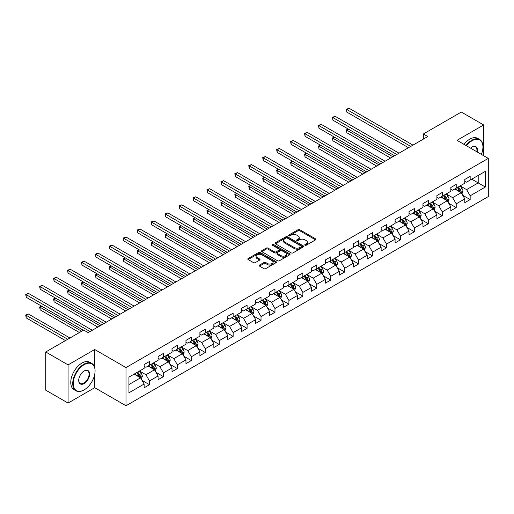 <?xml version="1.0" encoding="UTF-8"?>
<svg xmlns="http://www.w3.org/2000/svg" width="514" height="514" viewBox="0 0 514 514"><rect width="100%" height="100%" fill="white"/><g stroke="black" fill="none" stroke-linecap="round" stroke-linejoin="round"><path stroke-width="0.77" d="M305.027 245.242A0.867 0.501 0 0 0 306.254 245.242L315.577 239.865A1.24 0.713 0 0 0 315.937 239.357A1.24 0.713 0 0 0 315.577 238.849L299.784 229.732A1.24 0.713 0 0 0 298.03 229.732L288.707 235.116A0.867 0.501 0 0 0 288.457 235.47A0.867 0.501 0 0 0 288.707 235.823A0.867 0.501 0 0 0 289.935 235.823L291.142 235.123A3.971 2.294 0 0 1 296.758 235.123L298.075 235.887A3.971 2.294 0 0 1 299.238 237.507A3.971 2.294 0 0 1 298.075 239.126L296.867 239.826A0.867 0.501 0 0 0 296.617 240.179A0.867 0.501 0 0 0 296.867 240.533A0.867 0.501 0 0 0 298.094 240.533L299.302 239.839A3.971 2.294 0 0 1 304.918 239.839L306.235 240.597A3.971 2.294 0 0 1 307.398 242.216A3.971 2.294 0 0 1 306.235 243.835L305.027 244.536A0.867 0.501 0 0 0 304.77 244.889A0.867 0.501 0 0 0 305.027 245.242L305.027 244.536M259.519 265.083A1.24 0.713 0 0 0 259.159 265.59A1.24 0.713 0 0 0 259.519 266.098L263.952 268.655A1.24 0.713 0 0 0 265.706 268.655L276.057 262.68A1.24 0.713 0 0 0 276.416 262.172A1.24 0.713 0 0 0 276.057 261.665L260.264 252.547A1.24 0.713 0 0 0 258.51 252.547L248.159 258.523A1.24 0.713 0 0 0 247.793 259.03A1.24 0.713 0 0 0 248.159 259.538L253.511 262.628A1.24 0.713 0 0 0 255.265 262.628L259.692 260.071A1.24 0.713 0 0 0 260.058 259.564A1.24 0.713 0 0 0 259.692 259.056L257.039 257.527A3.322 1.915 0 0 1 256.068 256.171A3.322 1.915 0 0 1 258.118 254.398A3.322 1.915 0 0 1 261.735 254.815L272.131 260.816A3.322 1.915 0 0 1 273.101 262.172A3.322 1.915 0 0 1 271.051 263.939A3.322 1.915 0 0 1 267.434 263.528L265.706 262.526A1.24 0.713 0 0 0 263.952 262.526L259.519 265.083L259.519 266.098M94.711 349.507L68.079 364.882L45.74 351.981L45.74 390.165L68.079 403.066L94.711 387.691L125.994 405.752L125.994 367.568L94.711 349.507L94.711 367.632M483.655 155.703L483.655 124.953L457.023 140.328L488.3 158.389L125.994 367.568M483.655 124.953L461.309 112.052L423.33 133.981L423.33 139.14M45.74 351.981L83.718 330.052L88.19 332.635L427.796 136.563L423.33 133.981M291.232 252.901A1.24 0.713 0 0 0 292.986 252.901L303.337 246.926A1.24 0.713 0 0 0 303.703 246.418A1.24 0.713 0 0 0 303.337 245.917L287.544 236.8A1.24 0.713 0 0 0 285.79 236.8L275.44 242.775A1.24 0.713 0 0 0 275.08 243.283A1.24 0.713 0 0 0 275.44 243.784L291.232 252.901M272.761 245.429A0.867 0.501 0 0 1 273.641 245.551L273.641 244.523L289.697 253.787A1.24 0.713 0 0 1 290.057 254.295A1.24 0.713 0 0 1 289.697 254.803L279.346 260.778A1.24 0.713 0 0 1 277.592 260.778L261.799 251.661L261.799 250.652A1.24 0.713 0 0 0 261.44 251.153A1.24 0.713 0 0 0 261.799 251.661M261.799 250.652L266.233 248.089A1.24 0.713 0 0 1 267.987 248.089L274.386 251.789A1.24 0.713 0 0 0 276.14 251.789L279.083 250.093A1.24 0.713 0 0 0 279.443 249.586A1.24 0.713 0 0 0 279.083 249.078L272.414 245.229A0.867 0.501 0 0 1 272.163 244.876A0.867 0.501 0 0 1 272.696 244.413A0.867 0.501 0 0 1 273.641 244.523M125.994 405.752L488.3 196.573L488.3 158.389M142.031 380.386L149.497 384.697L149.497 380.932L158.074 375.978L158.074 379.743L163.439 376.646L163.439 372.881L172.017 367.928L172.017 371.693L177.381 368.596L177.381 364.831L185.959 359.877L185.959 363.642L191.324 360.552L191.324 356.78L199.901 351.827L199.901 355.598L205.266 352.501L205.266 348.73L213.843 343.782L213.843 347.548L219.208 344.451L219.208 340.686L227.786 335.732L227.786 339.497L233.144 336.4L233.144 332.635L241.728 327.681L241.728 331.446L247.086 328.35L247.086 324.585L255.67 319.631L255.67 323.396L261.028 320.306L261.028 316.534L269.612 311.58L269.612 315.352L274.971 312.255L274.971 308.49L283.555 303.536L283.555 307.301L288.913 304.204L288.913 300.439L297.497 295.486L297.497 299.251L302.855 296.154L302.855 292.389L311.433 287.435L311.433 291.2L316.797 288.103L316.797 284.338L325.375 279.385L325.375 283.15L330.74 280.059L330.74 276.288L339.317 271.334L339.317 275.106L344.682 272.009L344.682 268.244L353.259 263.29L353.259 267.055L358.624 263.958L358.624 260.193L367.202 255.24L367.202 259.005L372.566 255.908L372.566 252.143L381.144 247.189L381.144 250.954L386.509 247.857L386.509 244.092L395.086 239.138L395.086 242.904L400.451 239.813L400.451 236.042L409.028 231.088L409.028 234.859L414.393 231.763L414.393 227.998L422.971 223.044L422.971 226.809L428.335 223.712L428.335 219.947L436.913 214.993L436.913 218.758L442.271 215.662L442.271 211.897L450.855 206.943L450.855 210.708L456.214 207.611L456.214 203.846L464.797 198.892L464.797 202.657L470.156 199.567L470.156 195.795L485.351 187.025L485.351 171.342L478.2 175.467L478.2 182.9L485.351 187.025M149.497 384.697L144.132 387.794L144.132 384.029L128.943 392.799L128.943 377.109L144.132 368.339L144.132 364.574L149.497 361.477L149.497 365.242L158.074 360.288L158.074 356.523L163.439 353.426L163.439 357.198L172.017 352.244L172.017 348.473L177.381 345.376L177.381 349.147L185.959 344.194L185.959 340.422L191.324 337.332L191.324 341.097L199.901 336.143L199.901 332.378L205.266 329.281L205.266 333.046L213.843 328.093L213.843 324.328L219.208 321.231L219.208 324.996L227.786 320.042L227.786 316.277L233.144 313.18L233.144 316.952L241.728 311.998L241.728 308.227L247.086 305.13L247.086 308.901L255.67 303.947L255.67 300.182L261.028 297.086L261.028 300.851L269.612 295.897L269.612 292.132L274.971 289.035L274.971 292.8L283.555 287.846L283.555 284.081L288.913 280.985L288.913 284.75L297.497 279.796L297.497 276.031L302.855 272.934L302.855 276.705L311.433 271.752L311.433 267.98L316.797 264.883L316.797 268.655L325.375 263.701L325.375 259.936L330.74 256.839L330.74 260.604L339.317 255.651L339.317 251.886L344.682 248.789L344.682 252.554L353.259 247.6L353.259 243.835L358.624 240.738L358.624 244.503L367.202 239.55L367.202 235.785L372.566 232.688L372.566 236.459L381.144 231.506L381.144 227.734L386.509 224.637L386.509 228.409L395.086 223.455L395.086 219.69L400.451 216.593L400.451 220.358L409.028 215.405L409.028 211.639L414.393 208.543L414.393 212.308L422.971 207.354L422.971 203.589L428.335 200.492L428.335 204.257L436.913 199.303L436.913 195.538L442.271 192.442L442.271 196.213L450.855 191.259L450.855 187.488L456.214 184.391L456.214 188.163L464.797 183.209L464.797 179.444L470.156 176.347L470.156 180.112L485.351 171.342M148.064 366.071L154.502 369.784L145.918 374.738L139.487 371.024M144.132 366.276L145.918 367.311L149.497 365.242M145.918 374.738L149.497 380.932M154.502 369.784L158.074 375.978M162.006 358.02L168.444 361.734L159.86 366.688L153.429 362.974M158.074 358.226L159.86 359.26L163.439 357.198M159.86 366.688L163.439 372.881M168.444 361.734L172.017 367.928M175.949 349.97L182.386 353.683L173.803 358.637L167.371 354.923M172.017 350.175L173.803 351.21L177.381 349.147M173.803 358.637L177.381 364.831M182.386 353.683L185.959 359.877M189.891 341.919L196.329 345.639L187.745 350.593L181.313 346.873M185.959 342.131L187.745 343.159L191.324 341.097M187.745 350.593L191.324 356.78M196.329 345.639L199.901 351.827M203.833 333.875L210.271 337.589L201.687 342.542L195.256 338.829M199.901 334.081L201.687 335.109L205.266 333.046M201.687 342.542L205.266 348.73M210.271 337.589L213.843 343.782M217.775 325.825L224.207 329.538L215.629 334.492L209.198 330.778M213.843 326.03L215.629 327.065L219.208 324.996M215.629 334.492L219.208 340.686M224.207 329.538L227.786 335.732M231.718 317.774L238.149 321.488L229.572 326.441L223.14 322.728M227.786 317.98L229.572 319.014L233.144 316.952M229.572 326.441L233.144 332.635M238.149 321.488L241.728 327.681M245.66 309.724L252.091 313.437L243.514 318.391L237.076 314.677M241.728 309.929L243.514 310.964L247.086 308.901M243.514 318.391L247.086 324.585M252.091 313.437L255.67 319.631M259.602 301.673L266.034 305.393L257.456 310.347L251.018 306.627M255.67 301.885L257.456 302.913L261.028 300.851M257.456 310.347L261.028 316.534M266.034 305.393L269.612 311.58M273.544 293.629L279.976 297.343L271.398 302.296L264.961 298.583M269.612 293.835L271.398 294.863L274.971 292.8M271.398 302.296L274.971 308.49M279.976 297.343L283.555 303.536M287.487 285.578L293.918 289.292L285.341 294.246L278.903 290.532M283.555 285.784L285.341 286.818L288.913 284.75M285.341 294.246L288.913 300.439M293.918 289.292L297.497 295.486M301.429 277.528L307.86 281.242L299.283 286.195L292.845 282.482M297.497 277.733L299.283 278.768L302.855 276.705M299.283 286.195L302.855 292.389M307.86 281.242L311.433 287.435M315.365 269.477L321.803 273.191L313.225 278.145L306.787 274.431M311.433 269.683L313.225 270.717L316.797 268.655M313.225 278.145L316.797 284.338M321.803 273.191L325.375 279.385M329.307 261.427L335.745 265.147L327.167 270.101L320.73 266.38M325.375 261.639L327.167 262.667L330.74 260.604M327.167 270.101L330.74 276.288M335.745 265.147L339.317 271.334M343.249 253.383L349.687 257.096L341.11 262.05L334.672 258.336M339.317 253.588L341.11 254.616L344.682 252.554M341.11 262.05L344.682 268.244M349.687 257.096L353.259 263.29M357.191 245.332L363.629 249.046L355.046 254L348.614 250.286M353.259 245.538L355.046 246.572L358.624 244.503M355.046 254L358.624 260.193M363.629 249.046L367.202 255.24M371.134 237.282L377.572 240.995L368.988 245.949L362.556 242.235M367.202 237.487L368.988 238.522L372.566 236.459M368.988 245.949L372.566 252.143M377.572 240.995L381.144 247.189M385.076 229.231L391.514 232.945L382.93 237.898L376.499 234.185M381.144 229.437L382.93 230.471L386.509 228.409M382.93 237.898L386.509 244.092M391.514 232.945L395.086 239.138M399.018 221.181L405.456 224.901L396.872 229.854L390.441 226.134M395.086 221.393L396.872 222.421L400.451 220.358M396.872 229.854L400.451 236.042M405.456 224.901L409.028 231.088M412.96 213.137L419.398 216.85L410.814 221.804L404.383 218.09M409.028 213.342L410.814 214.37L414.393 212.308M410.814 221.804L414.393 227.998M419.398 216.85L422.971 223.044M426.903 205.086L433.334 208.8L424.757 213.753L418.325 210.04M422.971 205.292L424.757 206.326L428.335 204.257M424.757 213.753L428.335 219.947M433.334 208.8L436.913 214.993M440.845 197.035L447.276 200.749L438.699 205.703L432.268 201.989M436.913 197.241L438.699 198.275L442.271 196.213M438.699 205.703L442.271 211.897M447.276 200.749L450.855 206.943M454.787 188.985L461.219 192.699L452.641 197.652L446.203 193.939M450.855 189.191L452.641 190.225L456.214 188.163M452.641 197.652L456.214 203.846M461.219 192.699L464.797 198.892M471.768 179.18L478.2 182.9L466.584 189.608L460.146 185.888M464.797 181.146L466.584 182.174L470.156 180.112M466.584 189.608L470.156 195.795M68.079 364.882L68.079 403.066M128.943 384.543L140.56 377.835L134.122 374.121M140.56 377.835L144.132 384.029M462.696 195.256L470.156 199.567M448.754 203.306L456.214 207.611M434.812 211.357L442.271 215.662M420.87 219.401L428.335 223.712M406.927 227.451L414.393 231.763M392.985 235.502L400.451 239.813M379.043 243.552L386.509 247.857M365.101 251.603L372.566 255.908M351.158 259.647L358.624 263.958M337.216 267.698L344.682 272.009M323.28 275.748L330.74 280.059M309.338 283.799L316.797 288.103M295.396 291.849L302.855 296.154M281.454 299.893L288.913 304.204M267.511 307.944L274.971 312.255M253.569 315.994L261.028 320.306M239.627 324.045L247.086 328.35M225.685 332.095L233.144 336.4M211.742 340.139L219.208 344.451M197.8 348.19L205.266 352.501M183.858 356.241L191.324 360.552M169.916 364.291L177.381 368.596M155.973 372.342L163.439 376.646M94.711 387.691L94.711 374.378M305.374 245.364L306.235 244.87A3.971 2.294 0 0 0 307.398 243.25L307.398 242.216M299.238 237.507L299.238 238.541A3.971 2.294 0 0 1 298.075 240.16L297.214 240.655M315.577 238.849L315.577 239.865L299.784 230.767A1.24 0.713 0 0 0 298.03 230.767L289.054 235.945M303.318 246.938L287.544 237.828A1.24 0.713 0 0 0 285.79 237.828L275.459 243.797M301.146 246.778A0.867 0.501 0 0 0 301.397 246.418A0.867 0.501 0 0 0 301.146 246.065L287.281 238.066A0.867 0.501 0 0 0 286.054 238.066L284.782 238.798A3.971 2.294 0 0 0 283.619 240.417A3.971 2.294 0 0 0 284.782 242.036L294.259 247.51A3.971 2.294 0 0 0 299.874 247.51L301.146 246.778L301.146 247.806A0.867 0.501 0 0 0 301.397 247.452L301.397 246.418M283.619 240.417L283.619 241.451A3.971 2.294 0 0 0 284.782 243.071L284.782 242.036M301.146 247.806L299.874 248.538A3.971 2.294 0 0 1 294.259 248.538L284.782 243.071M261.819 251.674L266.233 249.123L266.233 248.089M279.443 249.586L279.443 250.62A1.24 0.713 0 0 1 279.083 251.121L276.14 252.824A1.24 0.713 0 0 1 274.386 252.824L267.987 249.123A1.24 0.713 0 0 0 266.233 249.123M273.641 245.551L289.678 254.809M281.036 255.625A3.322 1.915 0 0 0 284.653 256.043A3.322 1.915 0 0 0 286.696 254.269A3.322 1.915 0 0 0 285.726 252.914L282.064 250.8A1.24 0.713 0 0 0 280.31 250.8L277.374 252.496A1.24 0.713 0 0 0 277.007 253.004A1.24 0.713 0 0 0 277.374 253.511L281.036 255.625L281.036 256.659A3.322 1.915 0 0 0 284.653 257.071A3.322 1.915 0 0 0 286.696 255.304L286.696 254.269M277.007 253.004L277.007 254.038A1.24 0.713 0 0 0 277.374 254.546L277.374 253.511M281.036 256.659L277.374 254.546M273.101 262.172L273.101 263.2A3.322 1.915 0 0 1 271.051 264.973A3.322 1.915 0 0 1 267.434 264.556L265.706 263.56A1.24 0.713 0 0 0 263.952 263.56L259.538 266.104M256.068 256.171L256.068 257.199A3.322 1.915 0 0 0 257.039 258.555L257.039 257.527M259.679 260.078L257.039 258.555M276.057 261.665L276.057 262.68L260.264 253.582A1.24 0.713 0 0 0 258.51 253.582L248.178 259.544L248.159 258.523M461.925 193.926L462.992 191.247A3.347 1.934 -120 0 0 461.919 188.394L460.075 185.933M456.862 190.186L455.61 188.509M348.55 129.2L346.854 130.183L346.854 132.76L390.621 158.029M460.705 192.403L461.18 191.388A3.347 1.934 -120 0 0 460.223 189.377L458.379 186.91M457.537 187.398L459.587 190.129A1.709 0.983 60 0 1 459.895 190.649L461.18 191.388M457.306 187.533L459.15 189.994A3.347 1.934 60 0 1 460.107 192.011M346.854 132.76L346.359 129.894L392.85 156.738M346.359 129.894L348.357 129.085M410.725 146.419L346.854 109.54L349.09 108.248L412.96 145.128M408.495 147.711L346.854 112.123L346.854 109.54L346.359 109.257L349.09 108.248M346.854 112.123L346.359 109.257M481.387 154.399A15.42 8.905 120 0 0 482.935 147.036A15.42 8.905 120 0 0 472.032 140.74A15.42 8.905 120 0 0 466.436 145.764M465.973 145.494A15.799 9.123 -60 0 1 471.768 140.277A15.799 9.123 -60 0 1 479.665 139.493A15.799 9.123 -60 0 1 482.935 146.728A15.799 9.123 -60 0 1 482.935 146.882M470.541 148.135A7.71 4.453 -60 0 1 472.032 147.036L472.032 147.036A7.71 4.453 -60 0 1 477.281 152.028M464.007 144.363A15.799 9.123 -60 0 1 469.802 139.146A15.799 9.123 -60 0 1 477.699 138.362L479.665 139.493M476.793 151.746A7.331 4.234 120 0 0 475.431 146.831A7.331 4.234 120 0 0 471.897 147.12M83.898 390.01L84.167 389.856A15.42 8.905 120 0 0 95.071 370.973A15.42 8.905 120 0 0 84.167 364.677A15.42 8.905 120 0 0 73.264 383.56A15.42 8.905 120 0 0 84.167 389.856L83.898 390.01A15.799 9.123 -60 0 1 76.001 390.794A15.799 9.123 -60 0 1 73.579 378.137A15.799 9.123 -60 0 1 83.898 364.214A15.799 9.123 -60 0 1 91.8 363.43A15.799 9.123 -60 0 1 95.071 370.665A15.799 9.123 -60 0 1 95.071 370.819M84.167 383.56A7.71 4.453 -60 0 1 78.713 380.411A7.71 4.453 -60 0 1 84.167 370.973L84.167 370.973A7.71 4.453 -60 0 1 89.616 374.121A7.71 4.453 -60 0 1 84.167 383.56M78.719 380.257A7.331 4.234 120 0 0 80.235 383.457A7.331 4.234 120 0 0 83.898 383.097A7.331 4.234 120 0 0 88.684 376.64A7.331 4.234 120 0 0 87.566 370.761A7.331 4.234 120 0 0 84.033 371.05M76.001 390.794L74.035 389.657A15.799 9.123 -60 0 1 71.613 377A15.799 9.123 -60 0 1 81.932 363.077A15.799 9.123 -60 0 1 89.834 362.293L91.8 363.43M447.983 201.976L449.05 199.297A3.347 1.934 -120 0 0 447.977 196.444L446.133 193.984M442.92 198.237L441.667 196.56M334.608 137.251L332.911 138.227L332.911 140.81L376.678 166.08M446.762 200.454L447.238 199.438A3.347 1.934 -120 0 0 446.28 197.421L444.437 194.96M443.595 195.448L445.644 198.179A1.709 0.983 60 0 1 445.953 198.693L447.238 199.438M443.364 195.583L445.208 198.044A3.347 1.934 60 0 1 446.165 200.055M332.911 140.81L332.417 137.945L378.908 164.788M332.417 137.945L334.415 137.135M434.041 210.02L435.107 207.348A3.347 1.934 -120 0 0 434.034 204.495L432.19 202.028M428.978 206.281L427.725 204.611M320.665 145.301L318.969 146.278L318.969 148.861L362.736 174.124M432.82 208.498L433.296 207.489A3.347 1.934 -120 0 0 432.338 205.471L430.494 203.011M429.653 203.493L431.702 206.23A1.709 0.983 60 0 1 432.011 206.744L433.296 207.489M429.421 203.628L431.265 206.095A3.347 1.934 60 0 1 432.223 208.106M318.969 148.861L318.481 145.995L364.966 172.839M318.481 145.995L320.473 145.186M396.782 154.47L332.911 117.59L335.147 116.299L399.018 153.178M394.553 155.755L332.911 120.173L332.911 117.59L332.417 117.308L335.147 116.299M332.911 120.173L332.417 117.308M382.84 162.514L318.969 125.641L321.205 124.349L385.076 161.229M380.611 163.805L318.969 128.217L318.969 125.641L318.481 125.358L321.205 124.349M318.969 128.217L318.481 125.358M420.099 218.071L421.165 215.392A3.347 1.934 -120 0 0 420.099 212.539L418.248 210.078M415.036 214.332L413.783 212.661M306.723 153.345L305.027 154.328L305.027 156.911L348.794 182.174M418.878 216.548L419.353 215.539A3.347 1.934 -120 0 0 418.396 213.522L416.552 211.061M415.717 211.543L417.76 214.274A1.709 0.983 60 0 1 418.068 214.794L419.353 215.539M415.479 211.678L417.323 214.139A3.347 1.934 60 0 1 418.287 216.156M305.027 156.911L304.539 154.046L351.023 180.883M304.539 154.046L306.53 153.236M406.156 226.121L407.223 223.442A3.347 1.934 -120 0 0 406.156 220.59L404.312 218.129M401.093 222.382L399.841 220.712M292.787 161.396L291.085 162.379L291.085 164.955L334.852 190.225M404.936 224.599L405.417 223.584A3.347 1.934 -120 0 0 404.454 221.573L402.61 219.112M401.775 219.594L403.818 222.324A1.709 0.983 60 0 1 404.126 222.845L405.417 223.584M401.537 219.729L403.381 222.189A3.347 1.934 60 0 1 404.345 224.207M291.085 164.955L290.596 162.096L337.088 188.934M290.596 162.096L292.588 161.287M392.221 234.172L393.281 231.493A3.347 1.934 -120 0 0 392.214 228.64L390.37 226.179M387.151 230.433L385.898 228.756M278.845 169.447L277.142 170.43L277.142 173.006L320.909 198.275M390.993 232.649L391.475 231.634A3.347 1.934 -120 0 0 390.511 229.623L388.668 227.156M387.832 227.644L389.875 230.375A1.709 0.983 60 0 1 390.184 230.895L391.475 231.634M387.595 227.779L389.439 230.24A3.347 1.934 60 0 1 390.402 232.257M277.142 173.006L276.654 170.14L323.145 196.984M276.654 170.14L278.646 169.331M368.898 170.564L305.027 133.691L307.263 132.4L371.134 169.273M366.668 171.856L305.027 136.268L305.027 133.691L304.539 133.402L307.263 132.4M305.027 136.268L304.539 133.402M354.962 178.615L291.085 141.735L293.321 140.45L357.191 177.324M352.726 179.906L291.085 144.318L291.085 141.735L290.596 141.453L293.321 140.45M291.085 144.318L290.596 141.453M341.02 186.666L277.142 149.786L279.378 148.495L343.249 185.374M338.784 187.957L277.142 152.369L277.142 149.786L276.654 149.503L279.378 148.495M277.142 152.369L276.654 149.503M378.278 242.222L379.338 239.543A3.347 1.934 -120 0 0 378.272 236.691L376.428 234.23M373.209 238.477L371.956 236.806M264.903 177.497L263.2 178.474L263.2 181.056L306.967 206.326M377.051 240.7L377.533 239.685A3.347 1.934 -120 0 0 376.569 237.667L374.725 235.206M373.89 235.695L375.933 238.425A1.709 0.983 60 0 1 376.248 238.939L377.533 239.685M373.652 235.83L375.503 238.29A3.347 1.934 60 0 1 376.46 240.301M263.2 181.056L262.712 178.191L309.203 205.035M262.712 178.191L264.704 177.381M327.077 194.716L263.2 157.837L265.436 156.545L329.307 193.425M324.842 196.001L263.2 160.419L263.2 157.837L262.712 157.554L265.436 156.545M263.2 160.419L262.712 157.554M364.336 250.267L365.396 247.594A3.347 1.934 -120 0 0 364.33 244.741L362.486 242.274M359.267 246.527L358.014 244.857M250.96 185.548L249.258 186.524L249.258 189.107L293.025 214.37M363.109 248.744L363.591 247.735A3.347 1.934 -120 0 0 362.633 245.718L360.783 243.257M359.948 243.739L361.991 246.476A1.709 0.983 60 0 1 362.306 246.99L363.591 247.735M359.716 243.874L361.56 246.341A3.347 1.934 60 0 1 362.518 248.352M249.258 189.107L248.77 186.241L295.261 213.085M248.77 186.241L250.761 185.432M313.135 202.76L249.258 165.887L251.494 164.596L315.365 201.475M310.899 204.052L249.258 168.463L249.258 165.887L248.77 165.604L251.494 164.596M249.258 168.463L248.77 165.604M350.394 258.317L351.454 255.638A3.347 1.934 -120 0 0 350.387 252.785L348.543 250.324M345.324 254.578L344.072 252.907M237.018 193.592L235.316 194.575L235.316 197.158L279.083 222.421M349.167 256.794L349.649 255.786A3.347 1.934 -120 0 0 348.691 253.768L346.841 251.307M346.006 251.789L348.049 254.52A1.709 0.983 60 0 1 348.363 255.04L349.649 255.786M345.774 251.924L347.618 254.385A3.347 1.934 60 0 1 348.576 256.402M235.316 197.158L234.827 194.292L281.319 221.129M234.827 194.292L236.819 193.482M299.193 210.811L235.316 173.938L237.552 172.646L301.429 209.519M296.957 212.102L235.316 176.514L235.316 173.938L234.827 173.648L237.552 172.646M235.316 176.514L234.827 173.648M336.452 266.368L337.512 263.688A3.347 1.934 -120 0 0 336.445 260.836L334.601 258.375M331.382 262.628L330.129 260.958M223.076 201.642L221.38 202.625L221.38 205.202L265.14 230.471M335.224 264.845L335.706 263.83A3.347 1.934 -120 0 0 334.749 261.819L332.905 259.358M332.063 259.84L334.106 262.57A1.709 0.983 60 0 1 334.421 263.091L335.706 263.83M331.832 259.975L333.676 262.436A3.347 1.934 60 0 1 334.633 264.453M221.38 205.202L220.885 202.343L267.376 229.18M220.885 202.343L222.877 201.533M285.251 218.861L221.38 181.982L223.609 180.697L287.487 217.57M283.015 220.153L221.38 184.565L221.38 181.982L220.885 181.699L223.609 180.697M221.38 184.565L220.885 181.699M322.509 274.418L323.569 271.739A3.347 1.934 -120 0 0 322.503 268.886L320.659 266.425M317.44 270.679L316.187 269.002M209.134 209.693L207.438 210.676L207.438 213.252L251.198 238.522M321.282 272.895L321.764 271.88A3.347 1.934 -120 0 0 320.807 269.869L318.963 267.402M318.121 267.89L320.171 270.621A1.709 0.983 60 0 1 320.479 271.141L321.764 271.88M317.89 268.025L319.734 270.486A3.347 1.934 60 0 1 320.691 272.504M207.438 213.252L206.943 210.387L253.434 237.23M206.943 210.387L208.935 209.577M271.308 226.912L207.438 190.032L209.667 188.741L273.544 225.62M269.073 228.203L207.438 192.615L207.438 190.032L206.943 189.75L209.667 188.741M207.438 192.615L206.943 189.75M308.567 282.469L309.627 279.789A3.347 1.934 -120 0 0 308.561 276.937L306.717 274.476M303.504 278.723L302.245 277.052M195.191 217.743L193.495 218.72L193.495 221.303L237.256 246.572M307.34 280.946L307.822 279.931A3.347 1.934 -120 0 0 306.864 277.913L305.02 275.453M304.179 275.941L306.228 278.672A1.709 0.983 60 0 1 306.537 279.186L307.822 279.931M303.947 276.076L305.791 278.537A3.347 1.934 60 0 1 306.749 280.548M193.495 221.303L193.001 218.437L239.492 245.281M193.001 218.437L194.992 217.628M257.366 234.962L193.495 198.083L195.725 196.791L259.602 233.671M255.13 236.247L193.495 200.666L193.495 198.083L193.001 197.8L195.725 196.791M193.495 200.666L193.001 197.8M294.625 290.513L295.685 287.84A3.347 1.934 -120 0 0 294.618 284.987L292.774 282.52M289.562 286.773L288.309 285.103M181.249 225.794L179.553 226.77L179.553 229.353L223.314 254.616M293.398 288.99L293.879 287.981A3.347 1.934 -120 0 0 292.922 285.964L291.078 283.503M290.237 283.985L292.286 286.722A1.709 0.983 60 0 1 292.594 287.236L293.879 287.981M290.005 284.12L291.849 286.587A3.347 1.934 60 0 1 292.807 288.598M179.553 229.353L179.058 226.488L225.55 253.331M179.058 226.488L181.05 225.678M243.424 243.006L179.553 206.133L181.783 204.842L245.66 241.721M241.188 244.298L179.553 208.71L179.553 206.133L179.058 205.851L181.783 204.842M179.553 208.71L179.058 205.851M280.683 298.563L281.749 295.884A3.347 1.934 -120 0 0 280.676 293.031L278.832 290.571M275.62 294.824L274.367 293.153M167.307 233.838L165.611 234.821L165.611 237.404L209.371 262.667M279.462 297.041L279.937 296.032A3.347 1.934 -120 0 0 278.98 294.014L277.136 291.554M276.294 292.036L278.344 294.766A1.709 0.983 60 0 1 278.652 295.287L279.937 296.032M276.063 292.17L277.907 294.631A3.347 1.934 60 0 1 278.864 296.649M165.611 237.404L165.116 234.538L211.607 261.375M165.116 234.538L167.114 233.729M229.482 251.057L165.611 214.184L167.847 212.892L231.718 249.765M227.246 252.348L165.611 216.76L165.611 214.184L165.116 213.895L167.847 212.892M165.611 216.76L165.116 213.895M266.74 306.614L267.807 303.935A3.347 1.934 -120 0 0 266.734 301.082L264.89 298.621M261.677 302.874L260.425 301.204M153.365 241.888L151.669 242.871L151.669 245.448L195.429 270.717M265.52 305.091L265.995 304.076A3.347 1.934 -120 0 0 265.038 302.065L263.194 299.604M262.352 300.086L264.402 302.817A1.709 0.983 60 0 1 264.71 303.337L265.995 304.076M262.121 300.221L263.965 302.682A3.347 1.934 60 0 1 264.922 304.699M151.669 245.448L151.174 242.589L197.665 269.426M151.174 242.589L153.172 241.779M215.539 259.107L151.669 222.228L153.904 220.943L217.775 257.816M213.304 260.399L151.669 224.811L151.669 222.228L151.174 221.945L153.904 220.943M151.669 224.811L151.174 221.945M252.798 314.664L253.865 311.985A3.347 1.934 -120 0 0 252.792 309.132L250.948 306.672M247.735 310.925L246.482 309.248M139.422 249.939L137.726 250.922L137.726 253.498L181.493 278.768M251.577 313.142L252.053 312.126A3.347 1.934 -120 0 0 251.095 310.115L249.251 307.648M248.41 308.137L250.459 310.867A1.709 0.983 60 0 1 250.768 311.388L252.053 312.126M248.178 308.272L250.022 310.732A3.347 1.934 60 0 1 250.98 312.75M137.726 253.498L137.232 250.633L183.723 277.476M137.232 250.633L139.23 249.823M201.597 267.158L137.726 230.278L139.962 228.987L203.833 265.866M199.368 268.449L137.726 232.861L137.726 230.278L137.232 229.996L139.962 228.987M137.726 232.861L137.232 229.996M238.856 322.715L239.922 320.036A3.347 1.934 -120 0 0 238.849 317.183L237.005 314.722M233.793 318.969L232.54 317.299M125.48 257.989L123.784 258.966L123.784 261.549L167.551 286.818M237.635 321.192L238.111 320.177A3.347 1.934 -120 0 0 237.153 318.16L235.309 315.699M234.468 316.187L236.517 318.918A1.709 0.983 60 0 1 236.826 319.432L238.111 320.177M234.236 316.322L236.08 318.783A3.347 1.934 60 0 1 237.038 320.794M123.784 261.549L123.296 258.683L169.781 285.527M123.296 258.683L125.287 257.874M187.655 275.208L123.784 238.329L126.02 237.038L189.891 273.917M185.425 276.493L123.784 240.912L123.784 238.329L123.296 238.046L126.02 237.038M123.784 240.912L123.296 238.046M224.914 330.759L225.98 328.086A3.347 1.934 -120 0 0 224.907 325.233L223.063 322.766M219.851 327.02L218.598 325.349M111.538 266.04L109.842 267.017L109.842 269.599L153.609 294.863M223.693 329.236L224.168 328.228A3.347 1.934 -120 0 0 223.211 326.21L221.367 323.749M220.532 324.231L222.575 326.968A1.709 0.983 60 0 1 222.883 327.482L224.168 328.228M220.294 324.366L222.138 326.833A3.347 1.934 60 0 1 223.095 328.844M109.842 269.599L109.353 266.734L155.838 293.578M109.353 266.734L111.345 265.924M173.713 283.253L109.842 246.379L112.078 245.088L175.949 281.968M171.483 284.544L109.842 248.956L109.842 246.379L109.353 246.097L112.078 245.088M109.842 248.956L109.353 246.097M210.971 338.81L212.038 336.13A3.347 1.934 -120 0 0 210.971 333.278L209.121 330.817M205.908 335.07L204.656 333.4M97.596 274.084L95.9 275.067L95.9 277.65L139.667 302.913M209.751 337.287L210.226 336.278A3.347 1.934 -120 0 0 209.269 334.261L207.425 331.8M206.589 332.282L208.633 335.012A1.709 0.983 60 0 1 208.941 335.533L210.226 336.278M206.352 332.417L208.196 334.877A3.347 1.934 60 0 1 209.159 336.895M95.9 277.65L95.411 274.784L141.896 301.622M95.411 274.784L97.403 273.975M159.77 291.303L95.9 254.43L98.135 253.139L162.006 290.012M157.541 292.594L95.9 257.006L95.9 254.43L95.411 254.141L98.135 253.139M95.9 257.006L95.411 254.141M197.035 346.86L198.096 344.181A3.347 1.934 -120 0 0 197.029 341.328L195.185 338.867M191.966 343.121L190.713 341.45M83.66 282.135L81.957 283.118L81.957 285.694L125.724 310.964M195.808 345.337L196.29 344.322A3.347 1.934 -120 0 0 195.326 342.311L193.482 339.85M192.647 340.332L194.69 343.063A1.709 0.983 60 0 1 194.999 343.583L196.29 344.322M192.409 340.467L194.253 342.928A3.347 1.934 60 0 1 195.217 344.945M81.957 285.694L81.469 282.835L127.96 309.672M81.469 282.835L83.461 282.025M145.835 299.354L81.957 262.474L84.193 261.189L148.064 298.062M143.599 300.645L81.957 265.057L81.957 262.474L81.469 262.191L84.193 261.189M81.957 265.057L81.469 262.191M183.093 354.911L184.153 352.231A3.347 1.934 -120 0 0 183.087 349.379L181.243 346.918M178.024 351.171L176.771 349.494M69.718 290.185L68.015 291.168L68.015 293.745L111.782 319.014M181.866 353.388L182.348 352.373A3.347 1.934 -120 0 0 181.384 350.362L179.54 347.894M178.705 348.383L180.748 351.113A1.709 0.983 60 0 1 181.056 351.634L182.348 352.373M178.467 348.518L180.311 350.978A3.347 1.934 60 0 1 181.275 352.996M68.015 293.745L67.527 290.879L114.018 317.723M67.527 290.879L69.519 290.069M131.892 307.404L68.015 270.525L70.251 269.233L134.122 306.113M129.656 308.696L68.015 273.107L68.015 270.525L67.527 270.242L70.251 269.233M68.015 273.107L67.527 270.242M169.151 362.961L170.211 360.282A3.347 1.934 -120 0 0 169.145 357.429L167.301 354.968M164.082 359.215L162.829 357.545M55.775 298.236L54.073 299.212L54.073 301.795L97.84 327.065M167.924 361.438L168.406 360.423A3.347 1.934 -120 0 0 167.442 358.406L165.598 355.945M164.763 356.433L166.806 359.164A1.709 0.983 60 0 1 167.121 359.678L168.406 360.423M164.525 356.568L166.375 359.029A3.347 1.934 60 0 1 167.333 361.04M54.073 301.795L53.584 298.93L100.076 325.773M53.584 298.93L55.576 298.12M117.95 315.455L54.073 278.575L56.309 277.284L120.18 314.163M115.714 316.74L54.073 281.158L54.073 278.575L53.584 278.292L56.309 277.284M54.073 281.158L53.584 278.292M155.209 371.005L156.269 368.332A3.347 1.934 -120 0 0 155.202 365.48L153.358 363.012M150.139 367.266L148.887 365.595M41.833 306.286L40.131 307.263L40.131 309.846L79.432 332.532M153.982 369.482L154.463 368.474A3.347 1.934 -120 0 0 153.506 366.456L151.656 363.996M150.82 364.477L152.864 367.214A1.709 0.983 60 0 1 153.178 367.728L154.463 368.474M150.589 364.612L152.433 367.08A3.347 1.934 60 0 1 153.39 369.091M40.131 309.846L39.642 306.98L81.662 331.241M39.642 306.98L41.634 306.171M104.008 323.499L40.131 286.626L42.366 285.334L106.244 322.214M101.772 324.79L40.131 289.202L40.131 286.626L39.642 286.343L42.366 285.334M40.131 289.202L39.642 286.343M141.266 379.056L142.327 376.376A3.347 1.934 -120 0 0 141.26 373.524L139.416 371.063M136.197 375.316L134.944 373.646M69.955 338L28.424 314.022L26.195 315.313L26.195 317.896L65.49 340.583M140.039 377.533L140.521 376.524A3.347 1.934 -120 0 0 139.564 374.507L137.72 372.046M136.878 372.528L138.921 375.259A1.709 0.983 60 0 1 139.236 375.779L140.521 376.524M136.647 372.663L138.491 375.124A3.347 1.934 60 0 1 139.448 377.141M26.195 317.896L25.7 315.031L67.719 339.291M25.7 315.031L28.424 314.022M90.066 331.549L26.195 294.676L28.424 293.385L92.302 330.258M83.364 330.258L26.195 297.253L26.195 294.676L25.7 294.387L28.424 293.385M26.195 297.253L25.7 294.387M306.235 244.87L306.235 243.835M296.867 240.533L296.867 239.826M298.075 240.16L298.075 239.126M288.707 235.823L288.707 235.116M298.03 230.767L298.03 229.732M299.784 230.767L299.784 229.732M275.44 243.784L275.44 242.775M285.79 237.828L285.79 236.8M287.544 237.828L287.544 236.8M303.337 246.926L303.337 245.917M294.259 248.538L294.259 247.51M299.874 248.538L299.874 247.51M267.987 249.123L267.987 248.089M274.386 252.824L274.386 251.789M276.14 252.824L276.14 251.789M279.083 251.121L279.083 250.093M289.697 254.803L289.697 253.787M263.952 263.56L263.952 262.526M265.706 263.56L265.706 262.526M267.434 264.556L267.434 263.528M259.692 260.071L259.692 259.056M258.51 253.582L258.51 252.547M260.264 253.582L260.264 252.547M460.891 192.512L462.966 191.311M460.223 189.377L461.919 188.394M457.839 190.752L459.15 189.994M446.949 200.563L449.024 199.361M446.28 197.421L447.977 196.444M443.897 198.802L445.208 198.044M433.006 208.607L435.082 207.412M432.338 205.471L434.034 204.495M429.955 206.846L431.265 206.095M419.064 216.657L421.139 215.456M418.396 213.522L420.099 212.539M416.012 214.897L417.323 214.139M405.122 224.708L407.204 223.506M404.454 221.573L406.156 220.59M402.076 222.947L403.381 222.189M391.18 232.758L393.261 231.557M390.511 229.623L392.214 228.64M388.134 230.998L389.439 230.24M377.237 240.809L379.319 239.608M376.569 237.667L378.272 236.691M374.192 239.049L375.503 238.29M363.295 248.853L365.377 247.658M362.633 245.718L364.33 244.741M360.25 247.093L361.56 246.341M349.353 256.904L351.435 255.702M348.691 253.768L350.387 252.785M346.308 255.143L347.618 254.385M335.411 264.954L337.492 263.753M334.749 261.819L336.445 260.836M332.365 263.194L333.676 262.436M321.475 273.005L323.55 271.803M320.807 269.869L322.503 268.886M318.423 271.244L319.734 270.486M307.533 281.055L309.608 279.854M306.864 277.913L308.561 276.937M304.481 279.295L305.791 278.537M293.59 289.099L295.666 287.904M292.922 285.964L294.618 284.987M290.538 287.339L291.849 286.587M279.648 297.15L281.723 295.948M278.98 294.014L280.676 293.031M276.596 295.389L277.907 294.631M265.706 305.2L267.781 303.999M265.038 302.065L266.734 301.082M262.654 303.44L263.965 302.682M251.764 313.251L253.839 312.049M251.095 310.115L252.792 309.132M248.712 311.49L250.022 310.732M237.821 321.301L239.897 320.1M237.153 318.16L238.849 317.183M234.769 319.541L236.08 318.783M223.879 329.346L225.954 328.15M223.211 326.21L224.907 325.233M220.827 327.585L222.138 326.833M209.937 337.396L212.012 336.195M209.269 334.261L210.971 333.278M206.885 335.636L208.196 334.877M195.995 345.447L198.076 344.245M195.326 342.311L197.029 341.328M192.949 343.686L194.253 342.928M182.052 353.497L184.134 352.296M181.384 350.362L183.087 349.379M179.007 351.737L180.311 350.978M168.11 361.548L170.192 360.346M167.442 358.406L169.145 357.429M165.065 359.787L166.375 359.029M154.168 369.592L156.25 368.397M153.506 366.456L155.202 365.48M151.122 367.831L152.433 367.08M140.226 377.642L142.307 376.441M139.564 374.507L141.26 373.524M137.18 375.882L138.491 375.124"/></g></svg>

